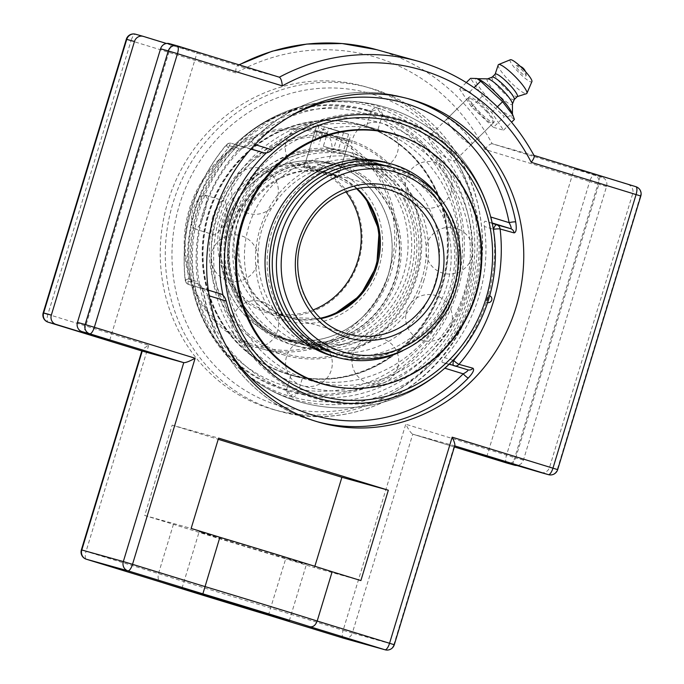 <?xml version="1.0" encoding="UTF-8"?>
<svg xmlns="http://www.w3.org/2000/svg" width="684" height="684" viewBox="0 0 684 684"><rect width="100%" height="100%" fill="white"/><g stroke="black" fill="none" stroke-linecap="round" stroke-linejoin="round"><path stroke-width="0.51" stroke-dasharray="3.42 2.56" d="M270 408.528A167.819 157.799 105.6 0 0 273.703 409.613A167.819 157.799 105.6 0 0 470.216 292.325A167.819 157.799 105.6 0 0 367.564 87.398A167.819 157.799 105.6 0 0 363.862 86.312A167.819 157.799 105.6 0 0 167.349 203.601A167.819 157.799 105.6 0 0 270 408.528M367.701 111.116A144.999 136.338 105.6 0 0 211.527 173.702A144.999 136.338 105.6 0 0 195.222 209.826A144.999 136.338 105.6 0 0 188.579 255.996A144.999 136.338 105.6 0 0 312.272 393.933A144.999 136.338 105.6 0 0 459.674 274.72A144.999 136.338 105.6 0 0 367.701 111.116M407.767 98.581A167.819 157.799 105.6 0 0 405.253 97.855A167.819 157.799 105.6 0 0 252.037 140.981C247.121 146.017 243.273 148.642 240.486 148.855L226.515 144.965A167.819 157.799 105.6 0 0 185.39 280.303L199.369 284.202C201.583 285.801 203.328 290.084 204.619 297.044A167.819 157.799 105.6 0 0 311.382 420.07A167.819 157.799 105.6 0 0 315.085 421.156A167.819 157.799 105.6 0 0 317.615 421.831M252.037 140.981A5.25 0.906 -135.5 0 0 251.678 141.007A5.25 0.906 -135.5 0 0 253.696 144.204C249.865 146.196 247.181 147.222 245.642 147.265A5.25 4.933 105.6 0 0 245.53 147.231L245.53 147.231A5.25 4.933 105.6 0 0 240.486 148.855M410.297 99.257L405.253 97.855C352.337 82.55 291.666 99.659 251.678 141.007L251.678 141.007C247.471 144.94 244.898 146.992 243.957 147.154L231.56 143.341A5.25 4.933 105.6 0 0 226.515 144.965A5.25 0.795 40.5 0 0 226.156 144.982C193.803 184.295 180.123 229.337 185.099 280.115A5.25 0.71 -6.7 0 0 185.39 280.303A5.25 4.933 -74.4 0 0 188.784 284.518A5.25 1.787 107.1 0 1 188.775 284.518A5.25 1.787 107.1 0 1 188.596 279.021A5.25 0.71 -6.7 0 0 185.099 280.115A5.25 5.25 0 0 0 188.775 284.518L200.378 288.084C199.181 287.271 198.3 285.194 197.744 281.834L188.596 279.021A162.57 152.865 -74.4 0 1 228.43 147.906A5.25 1.787 107.1 0 1 231.671 143.375A5.25 4.933 105.6 0 0 231.56 143.341A5.25 5.25 0 0 0 226.156 144.982A5.25 0.795 40.5 0 0 228.43 147.906L237.579 150.719C239.922 148.231 241.828 146.966 243.282 146.94L231.671 143.375L250.994 148.907M453.099 360.254L444.489 357.612C442.283 360.126 441.522 361.699 442.206 362.349L467.805 369.822A5.25 4.933 105.6 0 0 467.83 369.822L467.822 369.822M492.258 223.403L485.11 221.206C484.152 221.385 483.887 223.155 484.323 226.498L493.352 229.268M188.579 255.996A153.43 153.43 0 0 0 449.268 364.127L449.268 364.127A134.534 1.12 16.9 0 1 442.223 362.358L453.817 365.914A5.25 1.787 -72.9 0 0 453.834 365.923A5.25 4.933 -74.4 0 0 455.698 366.102M199.369 284.202A5.25 4.933 105.6 0 0 202.763 288.417L202.772 288.426C204.012 289.247 205.679 291.572 207.756 295.394A5.25 0.829 -10.7 0 0 204.328 296.847L204.328 296.847A5.25 0.829 -10.7 0 0 204.619 297.044M211.527 173.702A153.43 153.43 0 0 1 492.121 222.745L492.172 222.975A134.534 1.12 -163.1 0 1 485.11 221.206M444.489 357.612A153.396 144.238 105.6 0 0 484.323 226.498M237.579 150.719A153.396 144.238 105.6 0 0 203.139 211.818A153.396 144.238 105.6 0 0 197.744 281.834M250.84 149.086A134.534 1.12 -163.1 0 0 243.282 146.94M200.395 288.084A134.534 1.12 16.9 0 1 221.291 294.111M449.585 148.488C454.689 154.473 456.553 158.474 455.185 160.475C451.055 161.792 444.352 157.671 435.067 148.103C429.971 142.11 428.107 138.108 429.484 136.099C433.613 134.782 440.316 138.912 449.585 148.488M486.82 111.808C477.458 102.378 471.216 97.795 468.113 98.051C467.625 99.206 469.994 102.711 475.218 108.568C483.998 118.571 489.915 123.479 492.95 123.282C493.908 121.667 491.864 117.845 486.82 111.808M454.843 445.421L454.279 445.737L412.76 434.16L352.328 633.068L343.129 630.315L405.749 424.234C408.639 429.843 410.964 433.143 412.734 434.152L454.381 446.943L412.76 434.16M484.819 149.386C487.82 145.658 490.266 143.777 492.147 143.725L594.293 175.095A7.498 2.548 -72.9 0 0 589.659 181.585L484.819 149.386A199.044 187.16 105.6 0 0 235.877 72.931C235.672 68.22 236.313 65.784 237.818 65.621A206.534 194.205 -74.4 0 1 239.22 64.877M238.938 64.792L237.254 65.681L279.337 77.198M540.959 472.567A7.498 7.045 105.6 0 0 549.543 467.377L632.666 193.769A7.498 7.045 105.6 0 0 628.109 184.526L600.372 176.01L574.252 168.726L601.988 177.242A7.498 7.045 -74.4 0 1 606.554 186.484L523.422 460.093A7.498 7.045 -74.4 0 1 517.566 465.394M235.877 72.931L131.037 40.732L47.906 314.341L148.693 345.292C144.726 347.609 142.477 349.362 141.93 350.541L142.195 351.063M268.419 615.138L285.715 558.794A94.418 0.787 16.9 0 1 173.445 524.312L144.709 515.488L172.154 425.149L218.23 439.299M173.445 524.312L158.474 573.602C157.474 578.168 158.431 581.049 161.356 582.264M534.127 155.67L492.147 143.725A206.534 194.205 -74.4 0 0 376.722 49.701M314.854 566.284L314.452 567.617L285.715 558.794M166.434 43.477L171.12 44.913L83.833 332.193M171.12 44.913L197.231 52.198L177.233 45.845M109.748 340.145L197.231 52.198M486.769 456.673L574.252 168.726M600.372 176.01L512.88 463.957M202.404 532.554A56.062 0.47 -163.1 0 0 199.164 531.733A56.062 0.47 -163.1 0 0 252.661 548.474A56.062 0.47 -163.1 0 0 306.441 564.326A56.062 0.47 -163.1 0 0 262.203 550.406A56.062 0.47 -163.1 0 0 202.404 532.554M360.887 580.571L314.452 567.617M172.154 425.149L218.589 438.102M144.709 515.488L191.144 528.441M453.586 129.866A17.707 3.138 45.4 0 1 446.968 118.871A17.707 3.138 45.4 0 1 461.632 129.285A17.707 3.138 45.4 0 1 471.815 144.102A17.707 3.138 45.4 0 1 453.586 129.866M493.421 127.352L503.518 130.174L491.676 112.45L469.754 91.904L459.657 89.091L471.49 106.815L493.421 127.352L504.322 116.622L482.391 96.085L470.558 78.361M471.49 106.815L482.391 96.085M459.657 89.091L466.351 82.499M469.754 91.904L474.106 87.62M514.411 119.435L510.649 116.759L504.322 116.622M503.518 130.174L511.658 122.145M491.676 112.45L497.413 106.798M478.757 79.233A25.864 4.583 -134.6 0 0 477.646 78.831A25.864 4.583 -134.6 0 0 476.748 78.677A25.864 4.583 -134.6 0 0 486.546 96.145A25.864 4.583 -134.6 0 0 510.392 115.938A25.864 4.583 -134.6 0 0 512.461 114.946A25.864 4.583 -134.6 0 0 511.931 112.92M487.393 111.253A17.707 3.138 45.4 0 1 494.01 122.248A17.707 3.138 45.4 0 1 475.782 108.012A17.707 3.138 45.4 0 1 469.164 97.017A17.707 3.138 45.4 0 1 487.393 111.253M523.363 71.478A7.208 1.282 -134.6 0 0 516.138 65.604A7.208 1.282 -134.6 0 0 520.088 71.717A7.208 1.282 -134.6 0 0 526.133 75.753A7.208 1.282 -134.6 0 0 523.363 71.478M487.846 78.865A17.81 3.155 -134.6 0 0 487.453 78.925A17.81 3.155 -134.6 0 0 495.19 91.553A17.81 3.155 -134.6 0 0 511.016 104.532A17.81 3.155 -134.6 0 0 512.376 104.233A17.81 3.155 -134.6 0 0 512.436 103.84M492.275 77.078A15.741 2.787 -134.6 0 0 492.087 77.198A15.741 2.787 -134.6 0 0 499.517 88.672A15.741 2.787 -134.6 0 0 513.094 99.702A15.741 2.787 -134.6 0 0 514.171 99.625A15.741 2.787 -134.6 0 0 514.291 99.445M495.242 74.094A15.741 2.787 -134.6 0 0 495.105 74.317A15.741 2.787 -134.6 0 0 503.15 86.081A15.741 2.787 -134.6 0 0 516.249 96.598A15.741 2.787 -134.6 0 0 517.104 96.649A15.741 2.787 -134.6 0 0 517.326 96.521M498.217 64.963A20.238 3.591 -134.6 0 0 508.563 80.096A20.238 3.591 -134.6 0 0 525.398 93.614A20.238 3.591 -134.6 0 0 526.5 93.682M510.367 59.739A15.39 2.727 -134.6 0 0 517.087 70.666A15.39 2.727 -134.6 0 0 530.741 81.858A15.39 2.727 -134.6 0 0 531.913 81.61M348.242 139.502A112.415 105.704 105.6 0 0 345.762 138.775A112.415 105.704 105.6 0 0 214.118 217.341A112.415 105.704 105.6 0 0 282.877 354.62A112.415 105.704 105.6 0 0 285.356 355.347A112.415 105.704 105.6 0 0 417.001 276.781A112.415 105.704 105.6 0 0 348.242 139.502M348.293 141.075A110.919 104.293 -74.4 0 1 386.272 326.781A110.919 104.293 -74.4 0 1 213.588 273.745A110.919 104.293 -74.4 0 1 348.293 141.075M341.059 164.878A92.032 86.535 105.6 0 0 229.285 274.959A92.032 86.535 105.6 0 0 372.575 318.966A92.032 86.535 105.6 0 0 341.059 164.878M323.104 132.491A112.415 105.704 -74.4 0 1 391.864 269.77A112.415 105.704 -74.4 0 1 260.219 348.336A112.415 105.704 -74.4 0 1 257.748 347.609A112.415 105.704 -74.4 0 1 188.981 210.33A112.415 105.704 -74.4 0 1 320.625 131.773A112.415 105.704 -74.4 0 1 323.104 132.491M204.362 213.194C201.293 223.582 198.044 228.807 194.632 228.875C191.033 226.695 190.408 220.393 192.768 209.962C196.684 199.839 200.771 194.872 205.012 195.06C207.756 196.975 207.534 203.028 204.362 213.194M347.797 141.289L348.866 141.391C348.678 140.613 345.087 139.04 338.093 136.68L314.991 131.097L324.079 132.73L347.797 141.289M287.502 339.418A90.536 85.124 -74.4 0 1 232.124 228.866A90.536 85.124 -74.4 0 1 338.135 165.596A90.536 85.124 -74.4 0 1 340.136 166.178A90.536 85.124 -74.4 0 1 395.506 276.729A90.536 85.124 -74.4 0 1 289.494 339.999A90.536 85.124 -74.4 0 1 287.502 339.418M280.372 337.426A90.536 85.124 105.6 0 0 282.372 338.016A90.536 85.124 105.6 0 0 388.384 274.746A90.536 85.124 105.6 0 0 333.005 164.194A90.536 85.124 105.6 0 0 331.013 163.604A90.536 85.124 105.6 0 0 224.993 226.883A90.536 85.124 105.6 0 0 280.372 337.426M322.173 133.79A110.919 104.293 105.6 0 0 187.467 266.461A110.919 104.293 105.6 0 0 360.152 319.496A110.919 104.293 105.6 0 0 322.173 133.79M312.152 166.776A76.446 71.88 -74.4 0 1 338.332 294.761A76.446 71.88 -74.4 0 1 219.316 258.21A76.446 71.88 -74.4 0 1 312.152 166.776M345.959 191.922A74.941 70.469 105.6 0 0 312.212 168.35A74.941 70.469 105.6 0 0 310.553 167.862A74.941 70.469 105.6 0 0 222.796 220.239A74.941 70.469 105.6 0 0 268.641 311.759A74.941 70.469 105.6 0 0 270.291 312.237A74.941 70.469 105.6 0 0 313.033 309.98M356.535 188.724A74.941 70.469 105.6 0 0 328.568 172.89A74.941 70.469 105.6 0 0 240.802 225.267A74.941 70.469 105.6 0 0 286.647 316.777A74.941 70.469 105.6 0 0 288.297 317.265A74.941 70.469 105.6 0 0 320.428 318.188M327.2 172.53C334.177 174.993 337.708 176.771 337.793 177.849L313.973 168.82C307.732 167.332 304.38 166.913 303.918 167.554L327.2 172.53M212.972 216.17A17.69 6.019 -72.9 0 0 213.579 234.697A17.69 6.019 -72.9 0 0 218.093 232.346A17.69 6.019 -72.9 0 0 224.574 219.402A17.69 6.019 -72.9 0 0 226.387 205.354A17.69 6.019 -72.9 0 0 223.967 200.882A17.69 6.019 -72.9 0 0 212.972 216.17M424.063 279.79A97.427 91.613 -74.4 0 1 310.314 346.745A97.427 91.613 -74.4 0 1 308.159 346.113A97.427 91.613 -74.4 0 1 248.566 227.139A97.427 91.613 -74.4 0 1 362.657 159.056A97.427 91.613 -74.4 0 1 424.063 279.79M319.197 349.191A97.427 91.613 105.6 0 0 321.343 349.823A97.427 91.613 105.6 0 0 435.092 282.868A97.427 91.613 105.6 0 0 373.686 162.125A97.427 91.613 105.6 0 0 259.604 230.217A97.427 91.613 105.6 0 0 319.197 349.191M225.216 225.788A90.527 85.124 -74.4 0 1 330.911 163.579A90.527 85.124 -74.4 0 1 387.973 275.772A90.527 85.124 -74.4 0 1 282.27 337.99A90.527 85.124 -74.4 0 1 225.216 225.788M232.928 227.943A90.527 85.124 105.6 0 0 289.99 340.136A90.527 85.124 105.6 0 0 395.685 277.926A90.527 85.124 105.6 0 0 338.631 165.733A90.527 85.124 105.6 0 0 232.928 227.943M287.733 340.418A97.427 91.613 105.6 0 0 289.879 341.042A97.427 91.613 105.6 0 0 404.295 271.813A97.427 91.613 105.6 0 0 342.222 153.353A97.427 91.613 105.6 0 0 228.131 221.445A97.427 91.613 105.6 0 0 287.733 340.418M420.583 145.316A130.011 122.248 -74.4 0 1 476.201 291.863A130.011 122.248 -74.4 0 1 352.764 388.469M389.846 133.081A130.011 122.248 -74.4 0 1 464.376 291.863A130.011 122.248 -74.4 0 1 320.138 383.04M318.094 382.595A130.011 122.248 -74.4 0 1 312.588 381.202A130.011 122.248 -74.4 0 1 309.724 380.364A130.011 122.248 -74.4 0 1 230.2 221.607A130.011 122.248 -74.4 0 1 382.442 130.747A130.011 122.248 -74.4 0 1 387.871 132.405M287.759 374.242A130.011 122.248 -74.4 0 1 208.235 215.486A130.011 122.248 -74.4 0 1 360.477 124.616A130.011 122.248 -74.4 0 1 363.349 125.463A130.011 122.248 -74.4 0 1 442.873 284.219A130.011 122.248 -74.4 0 1 290.632 375.08A130.011 122.248 -74.4 0 1 287.759 374.242M366.829 113.989A141.998 133.517 105.6 0 0 194.376 283.834A141.998 133.517 105.6 0 0 415.453 351.73A141.998 133.517 105.6 0 0 366.829 113.989M376.294 107.636A150.668 141.665 -74.4 0 1 467.924 293.376A150.668 141.665 -74.4 0 1 288.699 395.933A150.668 141.665 -74.4 0 1 225.677 354.483A150.668 141.665 -74.4 0 1 294.24 108.628A150.668 141.665 -74.4 0 1 376.294 107.636L382.023 114.673L382.527 114.425L380.244 108.491L371.429 111.415L371.19 110.988C372.583 109.141 374.285 108.021 376.294 107.636M368.915 110.466A145.948 137.236 -74.4 0 1 462.803 267.333A145.948 137.236 -74.4 0 1 328.072 395.309A145.948 137.236 -74.4 0 1 190.674 279.765A145.948 137.236 -74.4 0 1 225.532 154.558A145.948 137.236 -74.4 0 1 368.915 110.466M223.01 295.223A145.948 137.236 105.6 0 0 448.798 364.563M492.018 222.309A145.948 137.236 105.6 0 0 399.943 119.119A145.948 137.236 105.6 0 0 266.23 152.959M487.829 298.891A3.463 0.47 -73 0 0 488.385 295.471A3.463 0.47 -73 0 0 488.367 295.471A3.463 0.47 -73 0 0 486.923 298.677A3.463 0.47 -73 0 0 486.35 302.089A3.463 0.47 -73 0 0 487.829 298.891M292.059 398.746A152.464 143.366 -74.4 0 1 254.568 380.509A152.464 143.366 -74.4 0 1 198.292 214.357A152.464 143.366 -74.4 0 1 332.433 101.309A152.464 143.366 -74.4 0 1 380.706 106.995A152.464 143.366 -74.4 0 1 473.431 294.958A152.464 143.366 -74.4 0 1 292.059 398.746M374.174 128.481L366.521 126.326L374.174 128.481M292.513 397.242C294.282 396.908 296.001 395.72 297.685 393.676L297.429 393.232L288.699 395.933L286.348 390.222L286.835 389.983L292.513 397.242M298.592 377.26L291.008 374.883L298.592 377.26M453.347 288.785A130.011 122.248 105.6 0 0 371.412 127.669A130.011 122.248 105.6 0 0 219.171 218.529A130.011 122.248 105.6 0 0 298.694 377.286A130.011 122.248 105.6 0 0 301.558 378.124A130.011 122.248 105.6 0 0 453.347 288.785M238.066 295.753A97.427 91.613 -74.4 0 1 248.685 188.912A97.427 91.613 -74.4 0 1 345.873 154.37A97.427 91.613 -74.4 0 1 401.337 200.686A97.427 91.613 -74.4 0 1 390.718 307.518A97.427 91.613 -74.4 0 1 293.53 342.06A97.427 91.613 -74.4 0 1 238.066 295.753M403.851 199.224A100.428 94.426 -74.4 0 1 392.907 309.348A100.428 94.426 -74.4 0 1 292.726 344.95A100.428 94.426 -74.4 0 1 235.561 297.215A100.428 94.426 -74.4 0 1 246.505 187.091A100.428 94.426 -74.4 0 1 346.685 151.489A100.428 94.426 -74.4 0 1 403.851 199.224M236.955 281.466A97.427 91.613 -74.4 0 1 259.287 183.757A97.427 91.613 -74.4 0 1 350.995 155.798A97.427 91.613 -74.4 0 1 406.458 202.113A97.427 91.613 -74.4 0 1 395.839 308.946A97.427 91.613 -74.4 0 1 298.651 343.488A97.427 91.613 -74.4 0 1 243.188 297.181A97.427 91.613 -74.4 0 1 237.16 282.141M216.879 313.127A129.695 121.949 -74.4 0 1 268.957 137.262A129.695 121.949 -74.4 0 1 434.229 186.578A129.695 121.949 -74.4 0 1 382.151 362.434A129.695 121.949 -74.4 0 1 216.879 313.127M216.794 313.178A129.806 122.051 -74.4 0 1 230.936 170.838A129.806 122.051 -74.4 0 1 360.425 124.821A129.806 122.051 -74.4 0 1 434.314 186.518A129.806 122.051 -74.4 0 1 420.173 328.859A129.806 122.051 -74.4 0 1 290.683 374.883A129.806 122.051 -74.4 0 1 216.794 313.178M433.528 186.304A129.806 122.051 -74.4 0 1 419.377 328.636A129.806 122.051 -74.4 0 1 289.896 374.661A129.806 122.051 -74.4 0 1 216.007 312.956A129.806 122.051 -74.4 0 1 230.149 170.624A129.806 122.051 -74.4 0 1 359.639 124.599A129.806 122.051 -74.4 0 1 433.528 186.304M408.254 200.446A100.428 94.426 -74.4 0 1 397.31 310.57A100.428 94.426 -74.4 0 1 297.13 346.181A100.428 94.426 -74.4 0 1 239.956 298.438A100.428 94.426 -74.4 0 1 250.9 188.322A100.428 94.426 -74.4 0 1 351.08 152.712A100.428 94.426 -74.4 0 1 408.254 200.446M333.005 353.072A97.427 91.613 105.6 0 0 449.61 274.258A97.427 91.613 105.6 0 0 385.349 165.383A97.427 91.613 105.6 0 0 268.752 244.197A97.427 91.613 105.6 0 0 333.005 353.072L338.127 354.5A97.427 91.613 105.6 0 0 454.723 275.686A97.427 91.613 105.6 0 0 390.47 166.81L373.686 162.125M402.765 350.73A100.428 94.426 105.6 0 0 457.511 276.148A100.428 94.426 105.6 0 0 443.831 203.49M478.826 279.029A129.695 121.949 105.6 0 0 381.279 131.431A129.695 121.949 105.6 0 0 238.066 239.015A129.695 121.949 105.6 0 0 335.613 386.614A129.695 121.949 105.6 0 0 478.826 279.029M323.575 384.057A129.806 122.051 105.6 0 0 478.928 279.046A129.806 122.051 105.6 0 0 393.317 133.996M332.92 356.159A100.428 94.426 105.6 0 0 453.107 274.917A100.428 94.426 105.6 0 0 386.87 162.698M323.344 146.273L343.129 152.139L323.344 146.273L328.79 128.353L348.575 134.209L328.79 128.353M319.214 125.334L313.768 143.264M324.327 126.762L318.881 144.692M338.999 131.2L333.553 149.121M348.575 134.209L343.129 152.139M343.471 132.781L338.024 150.711M317.205 164.006L339.922 170.769L317.205 164.006M317.487 171.864L330.577 175.762L317.487 171.864M339.692 131.388L316.974 124.633L339.692 131.388M275.053 409.938A167.819 157.799 -74.4 0 1 172.402 205.003A167.819 157.799 -74.4 0 1 368.915 87.723A167.819 157.799 -74.4 0 1 372.618 88.8A167.819 157.799 -74.4 0 1 475.269 293.735A167.819 157.799 -74.4 0 1 278.747 411.024A167.819 157.799 -74.4 0 1 275.053 409.938M372.814 94.298A162.57 152.865 105.6 0 0 175.369 288.759A162.57 152.865 105.6 0 0 428.483 366.487A162.57 152.865 105.6 0 0 372.814 94.298M453.295 365.359A5.25 1.787 -72.9 0 0 453.817 365.914A5.25 5.25 0 0 0 453.945 365.957L467.924 369.856M493.745 231.756A162.57 152.865 -74.4 0 1 460.101 352.371M225.233 344.035A162.57 152.865 -74.4 0 1 207.756 295.394L209.193 295.839M320.138 422.558L315.085 421.156C259.322 406.245 214.921 356.321 204.328 296.847C202.592 289.982 201.609 286.904 201.387 287.613L208.312 290.127L188.784 284.518L200.378 288.084M254.952 144.589L253.696 144.204A162.57 152.865 -74.4 0 1 288.46 117.34M548.491 474.67A7.498 7.045 105.6 0 0 557.246 469.523L640.369 195.915L640.805 196.026M632.666 193.769L640.369 195.915A7.498 7.045 105.6 0 0 635.812 186.672L628.109 184.526M549.543 467.377L557.674 469.634M343.744 638.266A7.498 7.045 -74.4 0 0 352.328 633.068L393.847 644.653L454.279 445.737L454.706 445.874M394.283 644.755L393.847 644.653A7.498 7.045 -74.4 0 1 385.101 649.8M148.693 345.292L86.081 551.372L81.37 549.876M343.368 638.155A7.498 2.548 107.1 0 1 343.129 630.315L270.744 608.085A94.418 0.787 -163.1 0 1 158.474 573.602L86.081 551.372A7.498 2.548 -72.9 0 0 86.338 559.221M47.906 314.341A7.498 2.548 -72.9 0 0 48.162 322.19M506.767 463.034A7.498 2.548 107.1 0 1 506.528 455.185L589.659 181.585L598.851 184.338L515.719 457.947L405.749 424.234M523.422 460.093L515.719 457.947A7.498 7.045 -74.4 0 1 507.135 463.136M126.326 39.244L131.037 40.732A7.498 2.548 107.1 0 1 135.671 34.251L237.818 65.621M601.988 177.242L594.293 175.095A7.498 7.045 -74.4 0 1 598.851 184.338L606.554 186.484M143.375 36.397L135.671 34.251M533.691 155.311L533.674 155.311A206.534 194.205 105.6 0 0 418.249 61.278M342.265 355.654A97.427 91.613 105.6 0 0 456.014 288.708A97.427 91.613 105.6 0 0 396.763 168.597M379.073 266.769A78.694 73.992 -74.4 0 1 285.459 320.334A78.694 73.992 -74.4 0 1 237.604 223.326A78.694 73.992 -74.4 0 1 331.21 169.76A78.694 73.992 -74.4 0 1 379.073 266.769M357.185 188.587A74.941 70.469 105.6 0 0 331.347 173.685A74.941 70.469 105.6 0 0 329.697 173.197A74.941 70.469 105.6 0 0 241.939 225.575A74.941 70.469 105.6 0 0 287.776 317.094A74.941 70.469 105.6 0 0 289.435 317.581A74.941 70.469 105.6 0 0 320.916 318.633M346.651 333.518A74.941 70.469 -74.4 0 1 300.815 241.999A74.941 70.469 -74.4 0 1 388.572 189.622L329.697 173.197L357.125 188.604M363.862 86.312L372.635 88.809C420.156 103.036 459.212 142.546 474.568 191.811C488.906 239.845 484.033 286.245 459.964 331.03C424.721 396.267 346.087 431.082 278.747 411.024L273.703 409.613M468.113 98.051L429.484 136.099M492.95 123.282L455.185 160.475M289.281 620.79L306.441 564.326M182.004 588.189L199.164 531.733M471.815 144.102L494.01 122.248M446.968 118.871L469.164 97.017M526.133 75.753A9.55 9.55 0 0 0 525.466 71.581M520.302 66.331A9.55 9.55 0 0 0 516.138 65.604M512.453 114.168L512.461 114.946M477.483 78.694L476.748 78.677M345.762 138.775L335.545 135.928M324.079 132.73L320.625 131.773M285.356 355.347L260.219 348.336M282.372 338.016L289.494 339.999M331.013 163.604L338.135 165.596M328.568 172.89L325.516 172.035M313.973 168.82L310.553 167.862M288.297 317.265L270.291 312.237M218.093 232.346L228.328 220.718L226.387 205.354M194.632 228.875L213.579 234.697M205.012 195.06L223.967 200.882M337.793 177.849L348.866 141.391M303.918 167.554L314.991 131.097M245.556 212.348A23.384 23.384 0 0 0 269.735 172.804M269.582 172.684A23.384 23.384 0 0 0 235.048 178.763A23.384 23.384 0 0 0 245.385 212.271M264.64 345.386A23.384 23.384 0 0 0 269.18 305.286A23.384 23.384 0 0 0 242.333 304.466M242.162 304.577A23.384 23.384 0 0 0 264.452 345.471M397.712 367.71A23.384 23.384 0 0 0 370.044 338.135A23.384 23.384 0 0 0 358.271 376.884A23.384 23.384 0 0 0 397.712 367.71M471.806 257.466A23.384 23.384 0 0 0 444.13 227.9A23.384 23.384 0 0 0 432.356 266.649A23.384 23.384 0 0 0 471.806 257.466M357.8 129.857A23.384 23.384 0 0 0 363.478 165.947A23.384 23.384 0 0 0 397.43 152.429A23.384 23.384 0 0 0 357.997 129.644M421.814 279.021C408.793 325.379 358.903 354.252 317.744 341.41C264.793 329.449 239.143 253.516 274.045 204.619C294.488 172.898 333.467 157.739 366.256 167.46C409.579 178.02 437.384 231.714 421.814 279.021M338.118 354.5L321.343 349.823M282.27 337.99L289.99 340.136M330.911 163.579L338.631 165.733M320.873 318.599L289.435 317.581L348.301 333.997M362.657 159.056L342.222 153.353M310.314 346.745L289.879 341.042M393.368 133.79L382.442 130.747M323.523 384.254L312.588 381.202M294.24 108.628A153.43 153.43 0 0 0 225.549 154.541M190.691 279.859A153.43 153.43 0 0 0 225.677 354.483M490.796 217.025A153.43 153.43 0 0 0 332.433 101.309M254.568 380.509A153.43 153.43 0 0 0 444.916 368.223M371.19 110.988L366.521 126.326M382.527 114.425L377.867 129.772M382.023 114.673C449.405 136.62 488.718 220.402 465.043 292.453C444.626 365.521 365.487 412.871 297.429 393.232M297.685 393.676L302.354 378.329M286.348 390.222L291.008 374.883M489.676 295.744A3.6 3.6 0 0 0 488.367 295.471M486.35 302.089A3.6 3.6 0 0 0 487.581 302.593M367.727 126.643L360.477 124.616M297.873 377.098L290.632 375.08M466.625 292.641C478.509 250.601 473.174 211.476 450.628 175.284C432.929 148.821 409.066 131.191 379.022 122.393C347.805 114.057 317.436 117.101 287.896 131.525C251.302 150.856 227.285 180.909 215.828 221.693C200.634 276.729 222.633 339.264 268.624 369.565C291.675 384.964 317.034 392.094 344.727 390.949C399.61 389.025 450.816 347.335 466.625 292.641M286.835 389.983C242.213 374.601 207.705 332.663 199.429 283.492C194.572 254.978 197.479 227.088 208.158 199.831C233.201 133.303 307.535 93.229 371.429 111.415M451.201 191.665A23.384 23.384 0 0 0 423.524 162.091A23.384 23.384 0 0 0 411.751 200.839A23.384 23.384 0 0 0 451.201 191.665M451.372 324.712A23.384 23.384 0 0 0 423.704 295.137A23.384 23.384 0 0 0 411.93 333.895A23.384 23.384 0 0 0 451.372 324.712M285.69 365.718A23.384 23.384 0 0 0 331.312 370.035A23.384 23.384 0 0 0 311.28 339.974A23.384 23.384 0 0 0 285.664 365.444M237.057 281.449A23.384 23.384 0 0 0 238.699 235.185M238.511 235.151A23.384 23.384 0 0 0 211.202 257.372A23.384 23.384 0 0 0 236.869 281.475M286.895 156.508A23.384 23.384 0 0 0 331.03 154.755A23.384 23.384 0 0 0 328.046 134.885M327.927 134.705A23.384 23.384 0 0 0 286.818 156.311M350.995 155.798L345.873 154.37M298.651 343.488L293.53 342.06M360.425 124.821L359.639 124.599M290.683 374.883L289.896 374.661M351.08 152.712L346.685 151.489M297.13 346.181L292.726 344.95M385.349 165.383L390.47 166.81M330.577 175.762L339.922 170.769L350.815 134.919M311.075 169.837L306.081 160.483L316.974 124.633"/><path stroke-width="1.03" d="M317.615 421.831A167.819 157.799 105.6 0 0 468.292 378.03C473.003 372.925 474.559 369.659 472.969 368.231L458.99 364.333A167.819 157.799 105.6 0 0 500.115 228.986L514.086 232.885C516.232 232.5 516.779 228.858 515.71 221.958A167.819 157.799 105.6 0 0 407.767 98.581M514.086 232.885A5.25 4.933 105.6 0 0 510.691 228.67C511.615 228.447 511.093 226.438 509.127 222.651A5.25 0.829 169.3 0 1 515.71 221.958M468.292 378.03A5.25 0.906 44.5 0 1 463.196 373.84C466.924 371.814 468.454 370.471 467.805 369.822L467.805 369.822A5.25 4.933 105.6 0 0 467.924 369.856L467.924 369.856A5.25 4.933 105.6 0 0 472.969 368.231M467.924 369.856L449.277 364.127L444.762 368.18L463.196 373.84A162.57 152.865 -74.4 0 1 225.233 344.035M209.193 295.839L226.19 301.054C225.164 297.514 223.531 295.197 221.291 294.111L208.312 290.127L221.291 294.111M250.994 148.907L264.178 152.959C266.657 153.259 269.308 152.233 272.129 149.864L254.952 144.589M288.46 117.34A162.57 152.865 -74.4 0 1 509.127 222.651L490.702 216.99L492.164 222.975L510.691 228.67L496.721 224.771A5.25 1.787 -72.9 0 0 493.472 229.311A162.57 152.865 -74.4 0 1 493.745 231.756M490.702 216.99A144.999 136.338 105.6 0 0 272.129 149.864M264.178 152.959A134.534 1.12 -163.1 0 0 250.84 149.086M226.19 301.054A144.999 136.338 105.6 0 0 444.762 368.18M316.435 421.481A167.819 157.799 -74.4 0 1 213.784 216.546A167.819 157.799 -74.4 0 1 410.297 99.257A167.819 157.799 -74.4 0 1 414 100.343A167.819 157.799 -74.4 0 1 516.651 305.278A167.819 157.799 -74.4 0 1 320.138 422.558A167.819 157.799 -74.4 0 1 316.435 421.481M454.706 445.874L548.329 474.628A7.498 7.045 105.6 0 0 548.491 474.67A7.498 7.498 0 0 0 557.674 469.634L452.175 437.187C454.176 441.334 455.065 444.087 454.843 445.421L394.283 644.755L389.564 643.268A7.498 2.548 107.1 0 1 384.93 649.749L343.411 638.172A7.498 2.548 107.1 0 1 343.394 638.163A7.498 2.548 107.1 0 1 343.368 638.155M83.833 332.193L83.628 332.86L55.891 324.344A7.498 7.045 -74.4 0 1 51.334 315.102L134.457 41.502A7.498 7.045 -74.4 0 1 143.204 36.346A7.498 7.045 -74.4 0 1 143.375 36.397L166.434 43.477M517.566 465.394A7.498 7.045 -74.4 0 1 514.676 465.24A7.498 7.045 -74.4 0 1 514.505 465.188L486.769 456.673L540.625 472.473A7.498 7.045 105.6 0 0 540.796 472.524A7.498 7.045 105.6 0 0 540.959 472.567M142.195 351.063L183.757 362.657L123.325 561.564L81.798 549.987L142.238 351.08L48.188 322.198A7.498 7.045 -74.4 0 1 43.631 312.956L126.754 39.347A7.498 7.045 -74.4 0 1 135.509 34.2A7.498 7.045 -74.4 0 1 135.671 34.251M343.744 638.266A7.498 7.045 -74.4 0 1 343.573 638.223A7.498 7.045 -74.4 0 1 343.411 638.172L268.419 615.138A86.919 0.727 16.9 0 1 161.356 582.264L86.364 559.23A7.498 7.045 -74.4 0 1 81.798 549.987L81.37 549.876A7.498 7.498 0 0 0 86.338 559.221A7.498 2.548 -72.9 0 0 86.364 559.23L127.882 570.807A7.498 7.045 -74.4 0 1 123.325 561.564L132.516 564.326L195.128 358.245C189.571 361.297 185.783 362.768 183.757 362.657L89.707 333.775A7.498 7.045 105.6 0 1 85.149 324.532L77.446 322.386A7.498 7.045 105.6 0 0 82.012 331.629L109.748 340.145L83.628 332.86M452.175 437.187L389.564 643.268L317.179 621.038A94.418 0.787 -163.1 0 0 268.778 605.956A94.418 0.787 -163.1 0 0 204.901 586.556L132.516 564.326A7.498 2.548 -72.9 0 1 127.882 570.807L202.874 593.84L219.88 537.265A94.418 0.787 16.9 0 1 283.757 556.665A94.418 0.787 16.9 0 1 332.15 571.747L317.179 621.038C315.469 625.39 313.05 627.279 309.938 626.724L384.93 649.749A7.498 7.045 -74.4 0 0 385.101 649.8L343.573 638.223A7.498 7.498 0 0 1 343.394 638.163L161.356 582.264M195.128 358.245L94.341 327.294L177.472 53.685L282.312 85.885A199.044 187.16 -74.4 0 1 531.254 162.33C534.042 158.551 534.845 156.208 533.674 155.311M169.495 43.682A7.498 7.045 105.6 0 0 169.324 43.631A7.498 7.045 105.6 0 0 160.578 48.786L77.446 322.386M282.312 85.885C281.885 81.114 280.893 78.215 279.337 77.198L177.233 45.845M169.324 43.631L177.028 45.777A7.498 7.498 0 0 1 177.216 45.837A7.498 2.548 -72.9 0 0 177.19 45.828A7.498 7.045 105.6 0 0 177.028 45.777A7.498 7.045 105.6 0 0 168.281 50.932L177.472 53.685A7.498 2.548 -72.9 0 0 177.216 45.837L279.337 77.198A206.534 194.205 105.6 0 1 418.249 61.278C469.173 76.343 507.802 107.807 534.127 155.67M218.23 439.299L341.897 477.287L314.854 566.284M332.15 571.747L360.887 580.571L388.332 490.231L218.589 438.102L191.144 528.441L219.88 537.265M286.04 619.969A56.062 0.47 16.9 0 1 226.25 602.117A56.062 0.47 16.9 0 1 182.004 588.189A56.062 0.47 16.9 0 1 185.253 589.01A56.062 0.47 16.9 0 1 245.043 606.862A56.062 0.47 16.9 0 1 289.281 620.79A56.062 0.47 16.9 0 1 286.04 619.969M388.332 490.231L341.897 477.287M466.351 82.499L470.558 78.361L476.885 78.498L480.647 81.174L502.578 101.711L512.82 115.032L514.411 119.435L511.658 122.145M474.106 87.62L480.647 81.174M497.413 106.798L502.578 101.711M512.82 115.032L511.931 112.92A25.864 4.583 -134.6 0 0 497.285 94.17A25.864 4.583 -134.6 0 0 478.757 79.233L477.859 78.848M512.453 114.168L512.436 103.84A17.81 3.155 -134.6 0 0 502.74 90.305A17.81 3.155 -134.6 0 0 488.461 78.976A17.81 3.155 -134.6 0 0 487.846 78.865L477.483 78.694M512.436 104.071L514.291 99.445A15.741 2.787 -134.6 0 0 506.331 87.714A15.741 2.787 -134.6 0 0 493.164 77.121A15.741 2.787 -134.6 0 0 492.275 77.078L487.615 78.865M514.248 99.548L517.326 96.521A15.741 2.787 -134.6 0 0 509.896 85.047A15.741 2.787 -134.6 0 0 496.319 74.017A15.741 2.787 -134.6 0 0 495.242 74.094L492.164 77.121M517.232 96.606L526.5 93.682A20.238 3.591 -134.6 0 0 526.936 93.289A20.238 3.591 -134.6 0 0 516.736 78.224A20.238 3.591 -134.6 0 0 499.782 64.578A20.238 3.591 -134.6 0 0 498.61 64.535A20.238 3.591 -134.6 0 0 498.217 64.963L495.148 74.18M526.936 93.289L531.913 81.61A15.39 2.727 -134.6 0 0 524.149 70.153A15.39 2.727 -134.6 0 0 511.256 59.773A15.39 2.727 -134.6 0 0 510.367 59.739L498.61 64.535M313.033 309.98A74.941 70.469 105.6 0 0 345.959 191.922M320.428 318.188A74.941 70.469 105.6 0 0 376.311 264.007A74.941 70.469 105.6 0 0 356.535 188.724M352.764 388.469A130.011 122.248 -74.4 0 1 323.523 384.254A130.011 122.248 -74.4 0 1 320.651 383.416A130.011 122.248 -74.4 0 1 241.127 224.651A130.011 122.248 -74.4 0 1 393.368 133.79A130.011 122.248 -74.4 0 1 396.241 134.637A130.011 122.248 -74.4 0 1 420.583 145.316M320.138 383.04A130.011 122.248 -74.4 0 1 318.094 382.595M387.871 132.405A130.011 122.248 -74.4 0 1 389.846 133.081M266.23 152.959A145.948 137.236 105.6 0 0 226.318 218.47A145.948 137.236 105.6 0 0 223.01 295.223M448.798 364.563A145.948 137.236 105.6 0 0 458.468 354.312A145.948 137.236 105.6 0 0 488.709 299.053A145.948 137.236 105.6 0 0 493.344 229.234A145.948 137.236 105.6 0 0 492.018 222.309M399.721 123.163A141.998 133.517 -74.4 0 1 448.345 360.904A141.998 133.517 -74.4 0 1 227.268 293.008A141.998 133.517 -74.4 0 1 399.721 123.163M237.16 282.141A97.427 91.613 -74.4 0 1 236.955 281.466M390.47 166.81A97.427 91.613 105.6 0 0 273.865 245.624A97.427 91.613 105.6 0 0 338.127 354.5L342.265 355.654A97.427 91.613 105.6 0 1 340.119 355.022A97.427 91.613 105.6 0 1 280.526 236.057A97.427 91.613 105.6 0 1 394.608 167.965L390.47 166.81M443.831 203.49A100.428 94.426 105.6 0 0 391.274 163.921A100.428 94.426 105.6 0 0 271.086 245.163A100.428 94.426 105.6 0 0 337.315 357.39A100.428 94.426 105.6 0 0 402.765 350.73M394.104 134.209L393.317 133.996A129.806 122.051 105.6 0 0 237.964 238.998A129.806 122.051 105.6 0 0 323.575 384.057L324.361 384.271A129.806 122.051 105.6 0 0 479.715 279.269A129.806 122.051 105.6 0 0 394.104 134.209A129.806 122.051 105.6 0 0 238.759 239.22A129.806 122.051 105.6 0 0 324.361 384.271M391.274 163.921L386.87 162.698A100.428 94.426 105.6 0 0 266.683 243.931A100.428 94.426 105.6 0 0 332.92 356.159L337.315 357.39M493.352 229.268L493.472 229.311A5.25 0.71 -6.7 0 1 500.115 228.986A5.25 4.933 105.6 0 0 496.721 224.771L492.258 223.403M455.698 366.102A5.25 4.933 -74.4 0 0 458.99 364.333A5.25 0.795 40.5 0 1 453.637 360.425A5.25 1.787 -72.9 0 0 453.295 365.359M460.101 352.371A162.57 152.865 -74.4 0 1 453.637 360.425L453.099 360.254M531.254 162.33L640.805 196.026A7.498 7.498 0 0 0 635.838 186.681A7.498 2.548 107.1 0 1 635.838 186.681A7.498 2.548 107.1 0 1 636.094 194.53L552.963 468.138A7.498 2.548 -72.9 0 1 548.329 474.628L540.625 472.473M160.578 48.786L168.281 50.932L85.149 324.532L94.341 327.294A7.498 2.548 107.1 0 1 89.707 333.775L82.012 331.629M47.906 314.341L43.195 312.844L51.334 315.102M143.204 36.346L135.509 34.2A7.498 7.498 0 0 0 126.326 39.244L43.195 312.844A7.498 7.498 0 0 0 48.162 322.19A7.498 2.548 -72.9 0 0 48.188 322.198L55.891 324.344M126.326 39.244L134.457 41.502M239.22 64.877A206.534 194.205 -74.4 0 1 376.722 49.701L418.249 61.278M514.505 465.188L454.381 446.943L506.784 463.034A7.498 7.498 0 0 0 506.972 463.094L514.676 465.24M202.874 593.84A86.919 0.727 16.9 0 1 309.938 626.724M635.812 186.672L533.982 155.405L635.838 186.681M396.763 168.597A97.427 91.613 105.6 0 0 394.608 167.965C408.929 172.017 421.498 179.285 432.314 189.776C457.545 213.878 467.189 253.961 456.228 288.759C443.6 335.912 390.726 369.984 342.265 355.654M320.916 318.633A74.941 70.469 105.6 0 0 376.927 266.076A74.941 70.469 105.6 0 0 357.185 188.587M348.301 333.997C309.228 324.472 286.519 275.011 303.32 235.313C311.425 215.511 324.832 201.378 343.556 192.905C358.399 186.629 373.404 185.535 388.572 189.622A74.941 70.469 -74.4 0 1 390.222 190.109A74.941 70.469 -74.4 0 1 435.802 282.501A74.941 70.469 -74.4 0 1 348.301 333.997A74.941 70.469 -74.4 0 1 346.651 333.518M440.402 283.877A78.694 73.992 105.6 0 0 392.539 186.86A78.694 73.992 105.6 0 0 298.934 240.426A78.694 73.992 105.6 0 0 346.797 337.443A78.694 73.992 105.6 0 0 440.402 283.877M453.877 288.015A93.682 88.082 -74.4 0 1 342.436 351.781A93.682 88.082 -74.4 0 1 285.459 236.288A93.682 88.082 -74.4 0 1 396.9 172.522A93.682 88.082 -74.4 0 1 453.877 288.015M467.822 369.822L449.277 364.127M385.101 649.8A7.498 7.498 0 0 0 394.283 644.755M238.938 64.792L272.104 51.223L306.885 44.058L342.145 43.545L376.722 49.701M48.162 322.19L142.212 351.072M141.81 350.952L81.37 549.876M86.338 559.221L161.313 582.246M548.491 474.67L540.796 472.524M640.805 196.026L557.674 469.634M525.466 71.581A9.55 9.55 0 0 0 520.302 66.331M357.125 188.604L365.786 198.3L379.158 230.448L376.713 266.025L360.357 295.377L333.741 314.589L320.873 318.599M493.344 229.234A153.43 153.43 0 0 0 490.796 217.025M444.916 368.223A153.43 153.43 0 0 0 458.468 354.312M487.581 302.593A3.6 3.6 0 0 0 489.676 295.744"/></g></svg>
